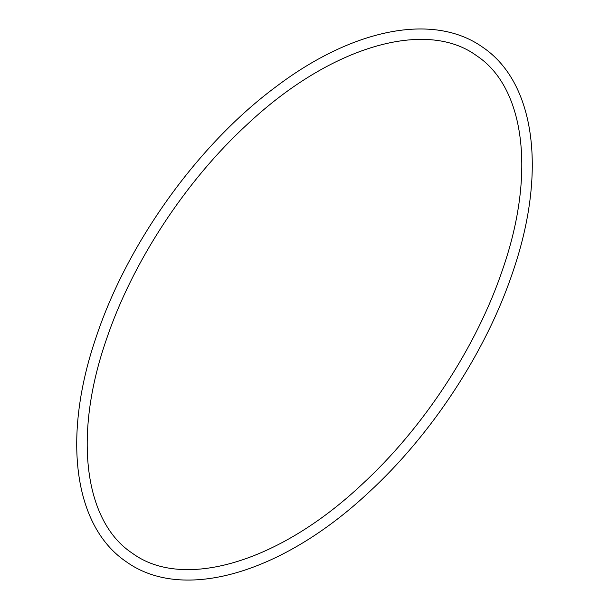 <?xml version="1.0" encoding="UTF-8"?>
<svg xmlns="http://www.w3.org/2000/svg" width="609" height="609" viewBox="0 0 609 609"><rect width="100%" height="100%" fill="white"/><g stroke="black" fill="none" stroke-linecap="round" stroke-linejoin="round"><path stroke-width="0.91" d="M106.194 340.066C132.153 262.433 185.623 180.797 247.84 123.833C331.266 45.629 426.544 18.772 476.626 55.739C524.402 87.072 536.186 172.537 502.806 268.934C476.847 346.567 423.377 428.203 361.16 485.167C277.734 563.371 182.456 590.228 132.374 553.261C84.567 521.89 72.836 436.425 106.194 340.066M482.579 47.144C535.996 83.068 546.867 173.314 512.709 272.284C486.142 351.667 431.773 434.659 368.247 492.856C282.645 572.879 183.339 602.666 126.421 561.856C73.004 525.932 62.133 435.686 96.291 336.716C127.494 242.862 198.085 144.561 275.664 86.988C352.215 28.851 433.227 12.172 482.579 47.144"/></g></svg>
